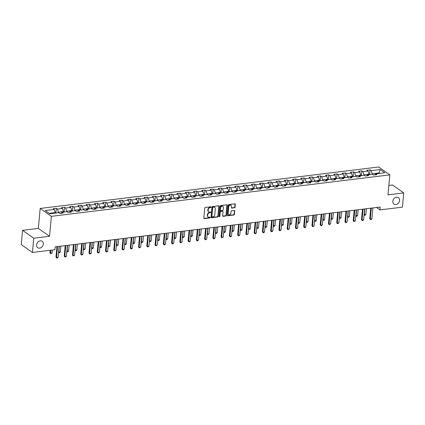 <?xml version="1.0" encoding="UTF-8"?>
<svg xmlns="http://www.w3.org/2000/svg" width="425" height="425" viewBox="0 0 425 425"><rect width="100%" height="100%" fill="white"/><g stroke="black" fill="none" stroke-linecap="round" stroke-linejoin="round"><path stroke-width="0.64" d="M211.167 207.113A0.42 0.335 125.2 0 0 210.837 206.762L205.317 207.442A0.6 0.478 125.2 0 0 204.744 208.064L203.814 218.131A0.6 0.478 125.2 0 0 204.282 218.631L209.801 217.951A0.42 0.335 125.2 0 0 209.87 217.17L209.158 217.255A1.923 1.53 125.2 0 1 208.218 217.037A1.923 1.53 125.2 0 1 207.66 215.672L207.74 214.832A1.923 1.53 125.2 0 1 209.567 212.835L210.285 212.75A0.42 0.335 125.2 0 0 210.354 211.969L209.642 212.054A1.923 1.53 125.2 0 1 208.702 211.836A1.923 1.53 125.2 0 1 208.144 210.465L208.223 209.626A1.923 1.53 125.2 0 1 210.051 207.634L210.763 207.549A0.42 0.335 125.2 0 0 211.167 207.113M208.558 211.719A1.923 1.53 125.2 0 1 208.399 211.623A1.923 1.53 125.2 0 1 207.841 210.253L207.921 209.413A1.923 1.53 125.2 0 1 209.748 207.421L210.465 207.336A0.42 0.335 125.2 0 0 210.853 206.762M203.862 218.413A0.6 0.478 125.2 0 0 203.979 218.413L209.498 217.738A0.42 0.335 125.2 0 0 209.886 217.17M208.075 216.92A1.923 1.53 125.2 0 1 207.915 216.824A1.923 1.53 125.2 0 1 207.357 215.459L207.437 214.62A1.923 1.53 125.2 0 1 209.265 212.622L209.982 212.537A0.42 0.335 125.2 0 0 210.37 211.963M392.822 201.275A3.915 3.118 125.2 0 0 393.954 204.058A3.915 3.118 125.2 0 0 397.449 203.915A3.915 3.118 125.2 0 0 399.596 200.441A3.915 3.118 125.2 0 0 398.464 197.657A3.915 3.118 125.2 0 0 394.968 197.8A3.915 3.118 125.2 0 0 392.822 201.275M36.593 244.906A3.915 3.118 125.2 0 0 37.724 247.69A3.915 3.118 125.2 0 0 41.22 247.547A3.915 3.118 125.2 0 0 43.366 244.077A3.915 3.118 125.2 0 0 42.234 241.288A3.915 3.118 125.2 0 0 38.739 241.432A3.915 3.118 125.2 0 0 36.593 244.906M234.488 207.767A0.6 0.478 125.2 0 0 235.062 207.145L235.322 204.319A0.6 0.478 125.2 0 0 234.855 203.825L228.724 204.574A0.6 0.478 125.2 0 0 228.151 205.195L227.216 215.268A0.6 0.478 125.2 0 0 227.688 215.762L233.819 215.013A0.6 0.478 125.2 0 0 234.387 214.386L234.706 210.975A0.6 0.478 125.2 0 0 234.239 210.481L231.614 210.8A0.6 0.478 125.2 0 0 231.041 211.422L230.887 213.116A1.604 1.28 125.2 0 1 230.005 214.54A1.604 1.28 125.2 0 1 228.57 214.598A1.604 1.28 125.2 0 1 228.103 213.456L228.719 206.826A1.604 1.28 125.2 0 1 229.601 205.403A1.604 1.28 125.2 0 1 231.035 205.344A1.604 1.28 125.2 0 1 231.498 206.486L231.397 207.591A0.6 0.478 125.2 0 0 231.864 208.085L234.488 207.767L234.186 207.554A0.6 0.478 125.2 0 0 234.759 206.933L235.02 204.106A0.6 0.478 125.2 0 0 234.972 203.825M387.977 194.825L403.75 192.892L402.427 207.14L379.934 209.892L380.194 207.044L55.197 246.851L54.937 249.703L32.438 252.455L33.761 238.207L49.534 236.279L51.383 216.33L389.826 174.877L387.977 194.825M219.162 206.295A0.6 0.478 125.2 0 0 218.694 205.801L212.564 206.55A0.6 0.478 125.2 0 0 211.995 207.177L211.06 217.244A0.6 0.478 125.2 0 0 211.528 217.738L217.658 216.989A0.6 0.478 125.2 0 0 218.232 216.367L219.162 206.295L218.859 206.083A0.6 0.478 125.2 0 0 218.811 205.801M220.644 205.562L226.775 204.813A0.6 0.478 125.2 0 1 227.242 205.307L226.307 215.379A0.6 0.478 125.2 0 1 225.739 216.001L223.114 216.32A0.6 0.478 125.2 0 1 222.647 215.826L223.024 211.74A0.6 0.478 125.2 0 0 222.557 211.246L220.819 211.459A0.6 0.478 125.2 0 0 220.246 212.08L219.852 216.336A0.42 0.335 125.2 0 1 219.125 216.421L220.076 206.183A0.6 0.478 125.2 0 1 220.644 205.562M51.383 216.33L40.194 208.447L378.638 166.993L389.826 174.877M369.644 174.622L370.085 169.851L366.908 170.239L368.013 171.02L362.934 171.642L361.829 170.866L358.652 171.254L359.757 172.029L354.673 172.651L353.573 171.875L350.397 172.263L351.502 173.044L346.418 173.666L345.312 172.885L342.136 173.278L343.241 174.053L338.162 174.675L337.057 173.899L333.88 174.287L334.985 175.063L329.901 175.69L328.801 174.909L325.624 175.297L326.729 176.077L321.645 176.699L320.54 175.923L317.369 176.311L318.468 177.087L313.39 177.708L312.285 176.933L309.108 177.321L310.213 178.102L305.129 178.723L304.029 177.942L300.852 178.33L301.957 179.111L296.873 179.732L295.768 178.957L292.597 179.345L293.696 180.12L288.618 180.742L287.513 179.966L284.336 180.354L285.441 181.135L280.362 181.757L279.257 180.976L276.08 181.369L277.185 182.144L272.101 182.766L270.996 181.99L267.824 182.378L268.924 183.154L263.845 183.781L262.74 183L259.563 183.387L260.668 184.168L255.59 184.79L254.485 184.014L251.308 184.402L252.413 185.178L247.329 185.799L246.229 185.024L243.052 185.412L244.152 186.192L239.073 186.814L237.968 186.033L234.791 186.426L235.896 187.202L230.817 187.823L229.712 187.048L226.536 187.436L227.641 188.211L222.557 188.838L221.457 188.057L218.28 188.445L219.385 189.226L214.301 189.847L213.196 189.067L210.019 189.46L211.124 190.235L206.045 190.857L204.94 190.081L201.763 190.469L202.868 191.25L197.784 191.872L196.685 191.091L193.508 191.478L194.613 192.259L189.529 192.881L188.424 192.105L185.252 192.493L186.352 193.269L181.273 193.89L180.168 193.115L176.991 193.502L178.096 194.283L173.012 194.905L171.913 194.124L168.736 194.517L169.841 195.293L164.757 195.914L163.652 195.139L160.48 195.527L161.58 196.302L156.501 196.929L155.396 196.148L152.219 196.536L153.324 197.317L148.245 197.938L147.14 197.163L143.963 197.551L145.068 198.326L139.984 198.948L138.879 198.172L135.708 198.56L136.808 199.341L131.729 199.962L130.624 199.182L127.447 199.575L128.552 200.35L123.473 200.972L122.368 200.196L119.191 200.584L120.296 201.36L115.212 201.981L114.113 201.206L110.936 201.593L112.035 202.374L106.957 202.996L105.852 202.215L102.675 202.608L103.78 203.384L98.701 204.005L97.596 203.23L94.419 203.617L95.524 204.393L90.44 205.02L89.34 204.239L86.163 204.627L87.268 205.408L82.184 206.029L81.079 205.254L77.902 205.642L79.007 206.417L73.929 207.039L72.824 206.263L69.647 206.651L70.752 207.432L65.668 208.053L64.568 207.273L61.391 207.666L62.496 208.441L57.412 209.063L56.307 208.287L53.13 208.675L54.235 209.451L45.236 210.556L49.837 213.796L58.831 212.691L59.936 213.472L63.112 213.079L62.008 212.303L60.972 213.345M370.085 169.851L371.19 170.632L380.189 169.527L384.784 172.768L375.785 173.867L376.89 174.648L373.713 175.036L372.608 174.261L367.529 174.882L368.634 175.658L365.457 176.046L364.353 175.27L359.274 175.892L360.373 176.673L357.197 177.06L356.097 176.279L351.013 176.906L352.118 177.682L348.941 178.07L347.836 177.294L342.757 177.916L343.862 178.691L340.685 179.084L339.58 178.303L334.502 178.925L335.601 179.706L332.43 180.094L331.325 179.318L326.241 179.94L327.346 180.715L324.169 181.103L323.064 180.327L317.985 180.949L319.09 181.73L315.913 182.118L314.808 181.337L309.729 181.958L310.829 182.739L307.658 183.127L306.553 182.352L301.468 182.973L302.573 183.749L299.397 184.142L298.297 183.361L293.213 183.982L294.318 184.763L291.141 185.151L290.036 184.37L284.957 184.997L286.057 185.773L282.885 186.161L281.78 185.385L276.696 186.007L277.801 186.782L274.624 187.175L273.525 186.394L268.441 187.016L269.546 187.797L266.369 188.185L265.264 187.409L260.185 188.031L261.29 188.806L258.113 189.194L257.008 188.418L251.924 189.04L253.029 189.821L249.852 190.209L248.752 189.428L243.668 190.055L244.773 190.83L241.597 191.218L240.492 190.442L235.413 191.064L236.518 191.84L233.341 192.233L232.236 191.452L227.157 192.073L228.257 192.854L225.08 193.242L223.98 192.467L218.896 193.088L220.001 193.864L216.824 194.252L215.719 193.476L210.641 194.097L211.746 194.873L208.569 195.266L207.464 194.485L202.385 195.107L203.485 195.888L200.313 196.276L199.208 195.5L194.124 196.122L195.229 196.897L192.052 197.285L190.947 196.509L185.868 197.131L186.973 197.912L183.797 198.3L182.692 197.519L177.613 198.146L178.712 198.921L175.541 199.309L174.436 198.533L169.352 199.155L170.457 199.931L167.28 200.324L166.18 199.543L161.096 200.164L162.201 200.945L159.024 201.333L157.919 200.558L152.841 201.179L153.94 201.955L150.769 202.343L149.664 201.567L144.58 202.188L145.685 202.969L142.508 203.357L141.408 202.576L136.324 203.198L137.429 203.979L134.252 204.367L133.147 203.591L128.068 204.212L129.173 204.988L125.997 205.381L124.892 204.6L119.808 205.222L120.912 206.003L117.736 206.391L116.636 205.61L111.552 206.237L112.657 207.012L109.48 207.4L108.375 206.624L103.296 207.246L104.401 208.022L101.224 208.415L100.119 207.634L95.041 208.255L96.14 209.036L92.963 209.424L91.864 208.648L86.78 209.27L87.885 210.046L84.708 210.433L83.603 209.658L78.524 210.279L79.629 211.06L76.452 211.448L75.347 210.667L70.268 211.294L71.368 212.07L68.197 212.458L67.092 211.682L62.008 212.303M363.88 175.328L363.933 174.776L369.012 174.149L368.958 174.707M369.012 174.149L368.013 171.02M363.933 174.776L362.934 171.642M367.529 174.882L366.493 175.923M355.624 176.338L355.672 175.785L360.756 175.164L360.703 175.716M360.756 175.164L359.757 172.029M355.672 175.785L354.673 172.651M359.274 175.892L358.238 176.933M347.363 177.352L347.416 176.795L352.495 176.173L352.447 176.731M352.495 176.173L351.502 173.044M347.416 176.795L346.418 173.666M351.013 176.906L349.977 177.942M339.108 178.362L339.161 177.809L344.239 177.188L344.186 177.74M344.239 177.188L343.241 174.053M339.161 177.809L338.162 174.675M342.757 177.916L341.721 178.957M330.852 179.371L330.9 178.819L335.984 178.197L335.931 178.75M335.984 178.197L334.985 175.063M330.9 178.819L329.901 175.69M334.502 178.925L333.466 179.966M322.591 180.386L322.644 179.833L327.723 179.207L327.675 179.764M327.723 179.207L326.729 176.077M322.644 179.833L321.645 176.699M326.241 179.94L325.205 180.976M314.335 181.395L314.388 180.843L319.467 180.221L319.414 180.774M319.467 180.221L318.468 177.087M314.388 180.843L313.39 177.708M317.985 180.949L316.949 181.99M306.08 182.41L306.127 181.852L311.212 181.231L311.158 181.783M311.212 181.231L310.213 178.102M306.127 181.852L305.129 178.723M309.729 181.958L308.693 183M297.819 183.419L297.872 182.867L302.956 182.24L302.903 182.798M302.956 182.24L301.957 179.111M297.872 182.867L296.873 179.732M301.468 182.973L300.433 184.014M289.563 184.429L289.616 183.876L294.695 183.255L294.647 183.807M294.695 183.255L293.696 180.12M289.616 183.876L288.618 180.742M293.213 183.982L292.177 185.024M281.308 185.443L281.355 184.886L286.439 184.264L286.386 184.822M286.439 184.264L285.441 181.135M281.355 184.886L280.362 181.757M284.957 184.997L283.921 186.033M273.047 186.453L273.1 185.9L278.184 185.279L278.131 185.831M278.184 185.279L277.185 182.144M273.1 185.9L272.101 182.766M276.696 186.007L275.66 187.048M264.791 187.468L264.844 186.91L269.923 186.288L269.875 186.841M269.923 186.288L268.924 183.154M264.844 186.91L263.845 183.781M268.441 187.016L267.405 188.057M256.535 188.477L256.583 187.924L261.667 187.298L261.614 187.855M261.667 187.298L260.668 184.168M256.583 187.924L255.59 184.79M260.185 188.031L259.149 189.072M248.274 189.486L248.327 188.934L253.412 188.312L253.358 188.865M253.412 188.312L252.413 185.178M248.327 188.934L247.329 185.799M251.924 189.04L250.893 190.081M240.019 190.501L240.072 189.943L245.151 189.322L245.103 189.879M245.151 189.322L244.152 186.192M240.072 189.943L239.073 186.814M243.668 190.055L242.633 191.091M231.763 191.51L231.816 190.958L236.895 190.336L236.842 190.889M236.895 190.336L235.896 187.202M231.816 190.958L230.817 187.823M235.413 191.064L234.377 192.105M223.508 192.52L223.555 191.967L228.639 191.346L228.586 191.898M228.639 191.346L227.641 188.211M223.555 191.967L222.557 188.838M227.157 192.073L226.121 193.115M215.247 193.534L215.3 192.977L220.378 192.355L220.331 192.913M220.378 192.355L219.385 189.226M215.3 192.977L214.301 189.847M218.896 193.088L217.86 194.124M206.991 194.544L207.044 193.991L212.123 193.37L212.07 193.922M212.123 193.37L211.124 190.235M207.044 193.991L206.045 190.857M210.641 194.097L209.605 195.139M198.735 195.558L198.783 195.001L203.867 194.379L203.814 194.932M203.867 194.379L202.868 191.25M198.783 195.001L197.784 191.872M202.385 195.107L201.349 196.148M190.474 196.568L190.528 196.015L195.606 195.388L195.558 195.946M195.606 195.388L194.613 192.259M190.528 196.015L189.529 192.881M194.124 196.122L193.088 197.163M182.219 197.577L182.272 197.025L187.351 196.403L187.298 196.956M187.351 196.403L186.352 193.269M182.272 197.025L181.273 193.89M185.868 197.131L184.833 198.172M173.963 198.592L174.011 198.034L179.095 197.413L179.042 197.97M179.095 197.413L178.096 194.283M174.011 198.034L173.012 194.905M177.613 198.146L176.577 199.182M165.702 199.601L165.755 199.049L170.839 198.427L170.786 198.98M170.839 198.427L169.841 195.293M165.755 199.049L164.757 195.914M169.352 199.155L168.316 200.196M157.447 200.616L157.5 200.058L162.578 199.437L162.531 199.989M162.578 199.437L161.58 196.302M157.5 200.058L156.501 196.929M161.096 200.164L160.06 201.206M149.191 201.625L149.239 201.073L154.323 200.446L154.27 201.004M154.323 200.446L153.324 197.317M149.239 201.073L148.245 197.938M152.841 201.179L151.805 202.215M140.93 202.635L140.983 202.082L146.067 201.461L146.014 202.013M146.067 201.461L145.068 198.326M140.983 202.082L139.984 198.948M144.58 202.188L143.544 203.23M132.674 203.649L132.727 203.092L137.806 202.47L137.758 203.023M137.806 202.47L136.808 199.341M132.727 203.092L131.729 199.962M136.324 203.198L135.288 204.239M124.419 204.659L124.467 204.106L129.551 203.485L129.498 204.037M129.551 203.485L128.552 200.35M124.467 204.106L123.473 200.972M128.068 204.212L127.032 205.254M116.158 205.668L116.211 205.116L121.295 204.494L121.242 205.047M121.295 204.494L120.296 201.36M116.211 205.116L115.212 201.981M119.808 205.222L118.777 206.263M107.902 206.683L107.955 206.125L113.034 205.503L112.986 206.061M113.034 205.503L112.035 202.374M107.955 206.125L106.957 202.996M111.552 206.237L110.516 207.273M99.647 207.692L99.7 207.14L104.778 206.518L104.725 207.071M104.778 206.518L103.78 203.384M99.7 207.14L98.701 204.005M103.296 207.246L102.26 208.287M91.391 208.707L91.439 208.149L96.523 207.528L96.47 208.08M96.523 207.528L95.524 204.393M91.439 208.149L90.44 205.02M95.041 208.255L94.005 209.297M83.13 209.716L83.183 209.164L88.262 208.537L88.214 209.095M88.262 208.537L87.268 205.408M83.183 209.164L82.184 206.029M86.78 209.27L85.744 210.311M74.874 210.726L74.927 210.173L80.006 209.552L79.953 210.104M80.006 209.552L79.007 206.417M74.927 210.173L73.929 207.039M78.524 210.279L77.488 211.321M66.619 211.74L66.667 211.183L71.751 210.561L71.698 211.119M71.751 210.561L70.752 207.432M66.667 211.183L65.668 208.053M70.268 211.294L69.233 212.33M58.358 212.75L58.411 212.197L63.49 211.576L63.442 212.128M63.49 211.576L62.496 208.441M58.411 212.197L57.412 209.063M49.172 213.329L55.234 212.585L55.181 213.137M55.234 212.585L54.235 209.451M49.534 236.279L38.346 228.39L22.573 230.323L33.761 238.207M22.573 230.323L21.25 244.572L32.438 252.455M403.75 192.892L392.562 185.008L388.843 185.459M38.346 228.39L40.194 208.447M376.529 207.496L379.934 209.892M379.015 173.474L379.068 172.922L372.188 173.761L372.135 174.319M379.732 173.384L379.068 172.922L380.189 169.527M372.188 173.761L371.19 170.632M375.785 173.867L374.749 174.909M55.866 213.058L56.307 208.287M64.122 212.043L64.568 207.273M72.383 211.034L72.824 206.263M80.638 210.019L81.079 205.254M88.894 209.01L89.34 204.239M97.155 208L97.596 203.23M105.411 206.986L105.852 202.215M113.666 205.976L114.113 201.206M121.927 204.967L122.368 200.196M130.183 203.952L130.624 199.182M138.438 202.943L138.879 198.172M146.694 201.928L147.14 197.163M154.955 200.919L155.396 196.148M163.211 199.909L163.652 195.139M171.466 198.895L171.913 194.124M179.727 197.885L180.168 193.115M187.983 196.871L188.424 192.105M196.238 195.861L196.685 191.091M204.499 194.852L204.94 190.081M212.755 193.837L213.196 189.067M221.011 192.828L221.457 188.057M229.272 191.818L229.712 187.048M237.527 190.804L237.968 186.033M245.783 189.794L246.229 185.024M254.044 188.78L254.485 184.014M262.299 187.77L262.74 183M270.555 186.761L270.996 181.99M278.811 185.746L279.257 180.976M287.072 184.737L287.513 179.966M295.327 183.722L295.768 178.957M303.583 182.713L304.029 177.942M311.844 181.703L312.285 176.933M320.099 180.689L320.54 175.923M328.355 179.679L328.801 174.909M336.616 178.67L337.057 173.899M344.872 177.655L345.312 172.885M353.127 176.646L353.573 171.875M361.388 175.631L361.829 170.866M211.108 217.526A0.6 0.478 125.2 0 0 211.225 217.526L217.356 216.777A0.6 0.478 125.2 0 0 217.929 216.155L218.859 206.083M213.063 207.267A0.42 0.335 125.2 0 0 212.665 207.703L211.847 216.538A0.42 0.335 125.2 0 0 212.171 216.888L212.925 216.792A1.923 1.53 125.2 0 0 214.752 214.8L215.316 208.76A1.923 1.53 125.2 0 0 214.758 207.395A1.923 1.53 125.2 0 0 213.817 207.172L212.76 207.055A0.42 0.335 125.2 0 0 212.362 207.49L212.665 207.703M211.963 216.84L211.666 216.628A0.42 0.335 125.2 0 1 211.544 216.325L212.362 207.49M214.598 207.299A1.923 1.53 125.2 0 0 214.455 207.177A1.923 1.53 125.2 0 0 213.515 206.959L213.817 207.172M212.76 207.055L213.515 206.959M222.695 216.107A0.6 0.478 125.2 0 0 222.812 216.107L225.436 215.788A0.6 0.478 125.2 0 0 226.004 215.162L226.939 205.094A0.6 0.478 125.2 0 0 226.892 204.813M222.849 211.315L222.551 211.103A0.6 0.478 125.2 0 0 222.254 211.034L220.517 211.246A0.6 0.478 125.2 0 0 219.943 211.868L219.55 216.123L219.852 216.336M219.135 216.559A0.42 0.335 125.2 0 0 219.55 216.123M223.417 207.506A1.604 1.28 125.2 0 0 222.955 206.364A1.604 1.28 125.2 0 0 221.521 206.423A1.604 1.28 125.2 0 0 220.639 207.846L220.421 210.178A0.6 0.478 125.2 0 0 220.888 210.678L222.631 210.465A0.6 0.478 125.2 0 0 223.199 209.838L223.417 207.506M222.79 206.268A1.604 1.28 125.2 0 0 222.652 206.146A1.604 1.28 125.2 0 0 221.218 206.205A1.604 1.28 125.2 0 0 220.336 207.634L220.639 207.846M220.596 210.609L220.293 210.396A0.6 0.478 125.2 0 1 220.118 209.966L220.336 207.634M231.444 207.873A0.6 0.478 125.2 0 0 231.561 207.873L234.186 207.554M230.876 205.254A1.604 1.28 125.2 0 0 230.732 205.132A1.604 1.28 125.2 0 0 229.298 205.19A1.604 1.28 125.2 0 0 228.416 206.614L228.719 206.826M228.427 214.476A1.604 1.28 125.2 0 1 228.268 214.386A1.604 1.28 125.2 0 1 227.805 213.244L228.416 206.614M227.269 215.549A0.6 0.478 125.2 0 0 227.386 215.549L233.516 214.795A0.6 0.478 125.2 0 0 234.085 214.173L234.403 210.763A0.6 0.478 125.2 0 0 234.356 210.481M50.171 250.282L49.932 252.833L50.479 253.215L52.068 253.018L52.344 250.017M52.068 253.018L50.58 253.746L49.932 252.833M50.756 250.213L50.58 253.746M59.128 246.373L58.113 257.284L57.423 257.911L56.626 258.007L55.983 257.093L56.95 246.638M58.113 257.284L56.525 257.476L57.54 246.564M56.626 258.007L55.983 257.093M58.597 252.105L60.323 252.009L60.865 246.16M60.323 252.009L59.633 252.636L58.836 252.737L58.57 252.397M59.277 246.351L58.836 252.737M66.853 251.09L68.579 250.994L69.126 245.145M68.579 250.994L67.888 251.627L67.097 251.722L66.826 251.382M67.538 245.342L67.097 251.722M67.384 245.358L66.374 256.27L65.678 256.902L64.887 256.998L64.239 256.084L65.211 245.623M66.374 256.27L64.786 256.466L65.795 245.554M64.887 256.998L64.239 256.084M75.639 244.348L74.63 255.26L73.142 255.988L72.494 255.069L73.467 244.614M74.63 255.26L73.042 255.452L74.051 244.545M73.142 255.988L72.494 255.069M75.108 250.081L76.84 249.985L77.382 244.136M76.84 249.985L76.144 250.617L75.353 250.713L75.082 250.373M75.793 244.327L75.353 250.713M83.369 249.071L85.096 248.976L85.637 243.121M85.096 248.976L84.405 249.602L83.608 249.698L83.337 249.363M84.049 243.318L83.608 249.698M91.625 248.057L93.351 247.961L93.898 242.112M93.351 247.961L92.661 248.593L91.869 248.689L91.598 248.349M92.31 242.308L91.869 248.689M83.9 243.339L82.886 254.246L82.195 254.878L81.398 254.973L80.755 254.06L81.722 243.605M82.886 254.246L81.297 254.442L82.312 243.53M81.398 254.973L80.755 254.06M92.156 242.324L91.141 253.236L90.451 253.868L89.659 253.964L89.011 253.045L89.983 242.59M91.141 253.236L89.558 253.433L90.567 242.521M89.659 253.964L89.011 253.045M100.412 241.315L99.402 252.227L98.706 252.854L97.915 252.949L97.267 252.036L98.239 241.581M99.402 252.227L97.814 252.418L98.823 241.506M97.915 252.949L97.267 252.036M99.88 247.047L101.612 246.952L102.154 241.102M101.612 246.952L100.916 247.578L100.125 247.679L99.854 247.339M100.566 241.294L100.125 247.679M108.672 240.3L107.658 251.212L106.967 251.844L106.17 251.94L105.527 251.026L106.494 240.571M107.658 251.212L106.069 251.409L107.084 240.497M106.17 251.94L105.527 251.026M108.141 246.032L109.868 245.942L110.41 240.088M109.868 245.942L109.177 246.569L108.38 246.665L108.109 246.33M108.821 240.284L108.38 246.665M116.928 239.291L115.913 250.203L114.431 250.931L113.783 250.012L114.755 239.557M115.913 250.203L114.325 250.394L115.34 239.488M114.431 250.931L113.783 250.012M116.397 245.023L118.123 244.928L118.665 239.078M118.123 244.928L117.433 245.56L116.636 245.655L116.37 245.315M117.082 239.275L116.636 245.655M125.184 238.282L124.174 249.188L123.478 249.82L122.687 249.916L122.039 249.002L123.011 238.547M124.174 249.188L122.586 249.385L123.595 238.473M122.687 249.916L122.039 249.002M124.652 244.014L126.384 243.918L126.926 238.069M126.384 243.918L125.688 244.545L124.897 244.646L124.626 244.306M125.338 238.26L124.897 244.646M133.445 237.267L132.43 248.179L131.739 248.811L130.942 248.907L130.3 247.993L131.267 237.532M132.43 248.179L130.842 248.375L131.856 237.463M130.942 248.907L130.3 247.993M132.908 242.999L134.64 242.903L135.182 237.054M134.64 242.903L133.949 243.536L133.153 243.631L132.882 243.291M133.593 237.251L133.153 243.631M141.7 236.258L140.686 247.169L139.203 247.897L138.555 246.978L139.528 236.523M140.686 247.169L139.097 247.361L140.112 236.454M139.203 247.897L138.555 246.978M141.169 241.99L142.896 241.894L143.438 236.045M142.896 241.894L142.205 242.526L141.408 242.622L141.143 242.282M141.849 236.236L141.408 242.622M149.956 235.248L148.947 246.155L148.251 246.787L147.459 246.883L146.811 245.969L147.783 235.514M148.947 246.155L147.358 246.351L148.367 235.439M147.459 246.883L146.811 245.969M149.425 240.975L151.157 240.885L151.698 235.03M151.157 240.885L150.461 241.512L149.669 241.607L149.398 241.273M150.11 235.227L149.669 241.607M158.212 234.233L157.202 245.145L155.715 245.873L155.072 244.954L156.039 234.499M157.202 245.145L155.614 245.342L156.628 234.43M155.715 245.873L155.072 244.954M157.68 239.966L159.412 239.87L159.954 234.021M159.412 239.87L158.722 240.502L157.925 240.598L157.654 240.258M158.366 234.218L157.925 240.598M166.472 233.224L165.458 244.136L164.767 244.763L163.97 244.858L163.327 243.945L164.294 233.49M165.458 244.136L163.869 244.327L164.884 233.415M163.97 244.858L163.327 243.945M165.941 238.956L167.668 238.861L168.21 233.012M167.668 238.861L166.977 239.488L166.18 239.588L165.915 239.248M166.621 233.203L166.18 239.588M174.728 232.209L173.719 243.121L173.023 243.753L172.231 243.849L171.583 242.935L172.555 232.48M173.719 243.121L172.13 243.318L173.14 232.406M172.231 243.849L171.583 242.935M174.197 237.942L175.923 237.846L176.471 231.997M175.923 237.846L175.233 238.478L174.441 238.574L174.17 238.239M174.882 232.193L174.441 238.574M182.984 231.2L181.974 242.112L180.487 242.84L179.844 241.921L180.811 231.466M181.974 242.112L180.386 242.303L181.401 231.397M180.487 242.84L179.844 241.921M182.452 236.932L184.184 236.837L184.726 230.988M184.184 236.837L183.488 237.469L182.697 237.564L182.426 237.224M183.138 231.179L182.697 237.564M191.245 230.191L190.23 241.097L189.539 241.729L188.742 241.825L188.1 240.911L189.067 230.456M190.23 241.097L188.642 241.294L189.656 230.382M188.742 241.825L188.1 240.911M190.713 235.923L192.44 235.827L192.982 229.973M192.44 235.827L191.749 236.454L190.952 236.555L190.687 236.215M191.393 230.169L190.952 236.555M199.5 229.176L198.491 240.088L197.795 240.72L197.003 240.816L196.355 239.897L197.327 229.442M198.491 240.088L196.903 240.284L197.912 229.373M197.003 240.816L196.355 239.897M198.969 234.908L200.696 234.812L201.243 228.963M200.696 234.812L200.005 235.445L199.213 235.54L198.942 235.2M199.654 229.16L199.213 235.54M207.756 228.167L206.747 239.078L205.259 239.806L204.611 238.887L205.583 228.432M206.747 239.078L205.158 239.27L206.167 228.358M205.259 239.806L204.611 238.887M207.225 233.899L208.957 233.803L209.498 227.954M208.957 233.803L208.261 234.43L207.469 234.531L207.198 234.191M207.91 228.145L207.469 234.531M216.017 227.152L215.002 238.064L214.312 238.696L213.515 238.792L212.872 237.878L213.839 227.423M215.002 238.064L213.414 238.26L214.428 227.348M213.515 238.792L212.872 237.878M215.486 232.884L217.212 232.794L217.754 226.939M217.212 232.794L216.522 233.421L215.725 233.516L215.454 233.182M216.166 227.136L215.725 233.516M224.273 226.143L223.258 237.054L221.776 237.782L221.127 236.863L222.1 226.408M223.258 237.054L221.675 237.251L222.684 226.339M221.776 237.782L221.127 236.863M223.741 231.875L225.468 231.779L226.015 225.93M225.468 231.779L224.777 232.411L223.986 232.507L223.715 232.167M224.427 226.127L223.986 232.507M232.528 225.133L231.519 236.045L230.823 236.672L230.031 236.768L229.383 235.854L230.355 225.399M231.519 236.045L229.93 236.236L230.94 225.324M230.031 236.768L229.383 235.854M231.997 230.865L233.729 230.77L234.271 224.921M233.729 230.77L233.033 231.397L232.241 231.498L231.97 231.157M232.682 225.112L232.241 231.498M240.789 224.118L239.774 235.03L239.084 235.663L238.287 235.758L237.644 234.844L238.611 224.384M239.774 235.03L238.186 235.227L239.201 224.315M238.287 235.758L237.644 234.844M240.258 229.851L241.984 229.755L242.526 223.906M241.984 229.755L241.294 230.387L240.497 230.483L240.226 230.143M240.938 224.102L240.497 230.483M249.045 223.109L248.03 234.021L246.548 234.749L245.9 233.83L246.872 223.375M248.03 234.021L246.442 234.212L247.456 223.306M246.548 234.749L245.9 233.83M248.513 228.841L250.24 228.746L250.782 222.897M250.24 228.746L249.549 229.378L248.752 229.473L248.487 229.133M249.199 223.088L248.752 229.473M257.3 222.1L256.291 233.006L255.595 233.638L254.803 233.734L254.155 232.82L255.127 222.365M256.291 233.006L254.702 233.203L255.712 222.291M254.803 233.734L254.155 232.82M256.769 227.832L258.501 227.736L259.043 221.882M258.501 227.736L257.805 228.363L257.013 228.459L256.743 228.124M257.454 222.078L257.013 228.459M265.561 221.085L264.547 231.997L263.856 232.629L263.059 232.725L262.416 231.806L263.383 221.351M264.547 231.997L262.958 232.193L263.973 221.282M263.059 232.725L262.416 231.806M265.025 226.817L266.757 226.722L267.298 220.873M266.757 226.722L266.066 227.354L265.269 227.449L264.998 227.109M265.71 221.069L265.269 227.449M273.817 220.076L272.802 230.988L272.112 231.614L271.32 231.71L270.672 230.796L271.644 220.341M272.802 230.988L271.214 231.179L272.228 220.267M271.32 231.71L270.672 230.796M273.286 225.808L275.012 225.712L275.554 219.863M275.012 225.712L274.322 226.339L273.525 226.44L273.259 226.1M273.966 220.054L273.525 226.44M282.072 219.061L281.063 229.973L280.367 230.605L279.576 230.701L278.928 229.787L279.9 219.332M281.063 229.973L279.475 230.169L280.484 219.258M279.576 230.701L278.928 229.787M281.541 224.793L283.273 224.703L283.815 218.848M283.273 224.703L282.577 225.33L281.786 225.425L281.515 225.091M282.227 219.045L281.786 225.425M290.328 218.052L289.319 228.963L287.831 229.691L287.188 228.772L288.155 218.317M289.319 228.963L287.73 229.155L288.745 218.248M287.831 229.691L287.188 228.772M289.797 223.784L291.529 223.688L292.071 217.839M291.529 223.688L290.838 224.32L290.041 224.416L289.77 224.076M290.482 218.036L290.041 224.416M298.589 217.042L297.574 227.949L296.884 228.581L296.087 228.677L295.444 227.763L296.411 217.308M297.574 227.949L295.986 228.145L297.001 217.233M296.087 228.677L295.444 227.763M298.058 222.774L299.784 222.679L300.326 216.83M299.784 222.679L299.094 223.306L298.297 223.407L298.031 223.067M298.738 217.021L298.297 223.407M306.845 216.028L305.835 226.939L305.139 227.572L304.348 227.667L303.7 226.748L304.672 216.293M305.835 226.939L304.247 227.136L305.256 216.224M304.348 227.667L303.7 226.748M306.313 221.76L308.04 221.664L308.587 215.815M308.04 221.664L307.349 222.296L306.558 222.392L306.287 222.052M306.999 216.012L306.558 222.392M315.1 215.018L314.091 225.93L312.603 226.658L311.961 225.739L312.928 215.284M314.091 225.93L312.502 226.121L313.517 215.215M312.603 226.658L311.961 225.739M314.569 220.75L316.301 220.655L316.843 214.806M316.301 220.655L315.605 221.287L314.813 221.383L314.543 221.042M315.254 214.997L314.813 221.383M323.361 214.009L322.347 224.915L321.656 225.548L320.859 225.643L320.216 224.729L321.183 214.274M322.347 224.915L320.758 225.112L321.773 214.2M320.859 225.643L320.216 224.729M322.83 219.736L324.557 219.645L325.098 213.791M324.557 219.645L323.866 220.272L323.069 220.368L322.803 220.033M323.51 213.988L323.069 220.368M331.617 212.994L330.608 223.906L329.12 224.634L328.472 223.715L329.444 213.26M330.608 223.906L329.019 224.102L330.028 213.191M329.12 224.634L328.472 223.715M331.086 218.726L332.812 218.631L333.359 212.782M332.812 218.631L332.122 219.263L331.33 219.358L331.059 219.018M331.771 212.978L331.33 219.358M339.873 211.985L338.863 222.897L338.167 223.523L337.376 223.619L336.728 222.705L337.7 212.25M338.863 222.897L337.275 223.088L338.284 212.176M337.376 223.619L336.728 222.705M339.341 217.717L341.073 217.621L341.615 211.772M341.073 217.621L340.377 218.248L339.586 218.349L339.315 218.009M340.027 211.963L339.586 218.349M348.133 210.97L347.119 221.882L346.428 222.514L345.631 222.61L344.988 221.696L345.955 211.236M347.119 221.882L345.53 222.078L346.545 211.167M345.631 222.61L344.988 221.696M347.602 216.702L349.329 216.607L349.871 210.758M349.329 216.607L348.638 217.239L347.841 217.334L347.57 217M348.282 210.954L347.841 217.334M356.389 209.961L355.374 220.873L353.892 221.6L353.244 220.681L354.216 210.226M355.374 220.873L353.791 221.064L354.801 210.157M353.892 221.6L353.244 220.681M355.858 215.693L357.584 215.597L358.132 209.748M357.584 215.597L356.894 216.229L356.102 216.325L355.831 215.985M356.543 209.939L356.102 216.325M364.645 208.951L363.635 219.858L362.939 220.49L362.148 220.586L361.5 219.672L362.472 209.217M363.635 219.858L362.047 220.054L363.056 209.143M362.148 220.586L361.5 219.672M364.113 214.683L365.845 214.588L366.387 208.733M365.845 214.588L365.149 215.215L364.358 215.316L364.087 214.976M364.799 208.93L364.358 215.316M372.906 207.937L371.891 218.848L371.2 219.481L370.403 219.576L369.761 218.657L370.728 208.202M371.891 218.848L370.303 219.045L371.317 208.133M370.403 219.576L369.761 218.657M209.748 207.421L210.051 207.634M207.921 209.413L208.223 209.626M207.841 210.253L208.144 210.465M209.982 212.537L210.285 212.75M209.265 212.622L209.567 212.835M207.437 214.62L207.74 214.832M207.357 215.459L207.66 215.672M209.498 217.738L209.801 217.951M203.979 218.413L204.282 218.631M210.465 207.336L210.763 207.549M217.929 216.155L218.232 216.367M217.356 216.777L217.658 216.989M211.225 217.526L211.528 217.738M211.544 216.325L211.847 216.538M226.939 205.094L227.242 205.307M226.004 215.162L226.307 215.379M225.436 215.788L225.739 216.001M222.812 216.107L223.114 216.32M222.254 211.034L222.557 211.246M220.517 211.246L220.819 211.459M219.943 211.868L220.246 212.08M220.118 209.966L220.421 210.178M231.561 207.873L231.864 208.085M227.805 213.244L228.103 213.456M234.403 210.763L234.706 210.975M234.085 214.173L234.387 214.386M233.516 214.795L233.819 215.013M227.386 215.549L227.688 215.762M235.02 204.106L235.322 204.319M234.759 206.933L235.062 207.145M208.399 211.623L208.702 211.836M207.915 216.824L208.218 217.037M214.455 207.177L214.758 207.395M222.652 206.146L222.955 206.364M230.732 205.132L231.035 205.344M228.268 214.386L228.57 214.598"/></g></svg>
